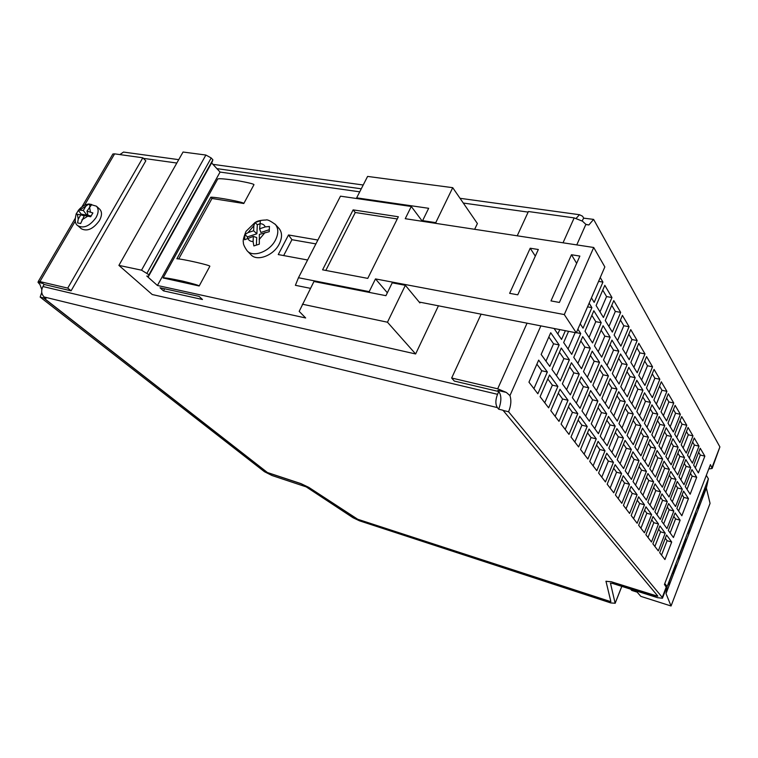 <?xml version="1.0" encoding="UTF-8"?>
<svg xmlns="http://www.w3.org/2000/svg" width="758" height="758" viewBox="0 0 758 758"><rect width="100%" height="100%" fill="white"/><g stroke="black" fill="none" stroke-linecap="round" stroke-linejoin="round"><path stroke-width="1.14" d="M259.321 244.152L259.369 234.421L269.223 231.683L269.431 226.453L265.253 226.917L259.624 228.783L260.382 220.73L254.915 222.606L253.873 225.657L253.627 230.764L248.046 232.602L244.91 234.544L244.635 239.755L253.352 236.392L253.106 241.556L253.854 245.933L259.321 244.152M247.316 250.974L250.936 254.688C256.896 261.823 273.562 255.617 279.238 244C282.317 237.69 282.279 232.545 279.124 228.556L278.897 228.3M90.666 216.76L92.893 212.941L86.971 211.16L91.718 204.518L88.876 203.987L85.834 206.176L83.314 210.497L78.671 210.004L76.075 214.078L80.774 214.836L78.235 219.176L77.591 222.937L80.642 223.515L84.432 215.509L90.666 216.76M77.932 225.761L81.333 228.755C87.227 231.73 93.253 229.011 99.431 220.569C102.046 215.651 102.159 211.87 99.753 209.236L96.418 206.185C98.815 208.829 98.701 212.61 96.067 217.537C89.87 225.998 83.825 228.736 77.932 225.761C75.108 224.15 74.521 220.256 76.188 214.069L76.075 214.078M317.867 240.04L288.514 234.971L278.252 254.565L307.587 259.994M359.728 191.831L220.066 172.066L211.615 162.913M157.427 285.482L146.796 276.026L148.511 276.395L148.938 274.766L141.528 270.18L118.902 265.385L152.216 294.521L415.63 353.967L387.461 322.216L405.359 285.311L392.218 282.829L385.926 295.686L313.954 281.502L299.183 311.386L305.673 317.972L157.427 285.482L220.066 172.066M419.174 302.035L420.235 302.243L419.913 302.925L405.359 285.311M243.792 203.514C245.545 202.481 216.447 196.957 210.79 197.213L211.994 198.473L243.792 203.514L253.968 184.696C254.167 184.071 248.738 182.725 237.68 180.669C225.24 178.879 218.579 178.32 217.698 179.011L217.546 179.276M211.994 198.473L178.689 258.971M199.174 285.993C199.307 285.482 193.849 283.871 182.811 281.152C170.446 278.527 163.87 277.466 163.084 277.959L199.174 285.993L209.824 266.304C211.473 265.489 182.432 258.866 176.87 258.762L210.79 197.213M530.202 248.226L509.641 293.337L517.771 294.824L538.322 249.505L530.202 248.226L535.319 256.128M571.466 254.745L550.99 300.907L559.395 302.451L579.861 256.071L571.466 254.745L576.658 263.339M353.133 209.881L322.586 269.829L367.763 278.385L398.348 216.769L353.133 209.881L355.275 212.505L325.807 270.435M420.235 302.243L576.298 332.838L564.293 314.57L593.713 247.487L405.236 218.702L411.281 206.479L422.377 221.317M564.293 314.57L375.485 278.916L369.203 291.641L298.462 277.731L340.475 196.17L411.281 206.479M474.66 229.304L477.388 223.534L452.725 187.681L367.592 176.424L356.658 197.847L428.658 208.298L422.623 220.644L435.765 222.644L436.362 223.458M452.725 187.681L435.765 222.644M148.511 276.395L212.193 161.89L212.884 159.805L211.179 157.948L205.882 155.039L183.048 152.026L118.902 265.385M298.462 277.731L295.393 285.311L310.467 288.343M576.298 332.838L604.846 266.93L593.713 247.487M415.63 353.967L438.484 305.701M387.461 322.216L302.376 304.204M610.465 583.177L615.136 603.235L610.787 602.932L359.472 520.812L353.001 517.723L306.241 486.901L271.989 475.512L264.419 471.684L40.165 297.098L43.443 297.903L267.403 472.622L300.86 483.689L308.714 487.441L357.672 519.344L609.432 601.492L610.872 601.587L605.974 581.234L611.251 581.869L656.144 596.063L657.726 595.977L502.952 410.23L498.698 409.197L497.371 407.605L44.191 296.994C41.349 294.208 40.932 290.712 42.922 286.524L44.125 284.468L42.884 283.483L38.023 282.346L38.279 281.474L39.909 281.588L75.298 221.08M498.773 391.535L454.298 381.066L451.664 378.024L497.693 388.807L506.297 392.407L497.864 390.417L498.773 391.535L497.532 394.321C495.381 399.93 495.334 404.355 497.371 407.605M84.517 205.304L114.61 153.855L142.826 157.787L145.83 160.819L71.091 290.816L44.125 284.468M142.826 157.787L67.737 288.106L39.909 281.588M44.191 296.994L45.982 298.396L43.509 297.79L267.441 472.537L300.907 483.595L308.762 487.347L357.71 519.258L610.853 601.681M605.907 581.32L611.289 581.756L657.792 596.252M659.687 552.705L666.557 534.996L671.702 542.027L664.937 559.556L659.687 552.705M652.894 543.846L659.905 525.9L665.211 533.158L658.314 550.914L652.894 543.846M645.882 534.703L653.036 516.511L658.513 523.996L651.473 541.998L645.882 534.703M638.653 525.256L645.949 506.818L651.605 514.549L644.423 532.789L638.653 525.256M631.168 515.506L638.634 496.803L644.471 504.79L637.137 523.285L631.168 515.506M623.446 505.425L631.063 486.456L637.099 494.709L629.604 513.469L623.446 505.425M615.449 494.993L623.237 475.759L629.481 484.296L621.825 503.312L615.449 494.993M607.177 484.201L615.145 464.692L621.598 473.523L613.772 492.814L607.177 484.201M598.612 473.03L606.76 453.237L613.449 462.371L605.443 481.946L598.612 473.03M589.743 461.461L598.081 441.364L605.007 450.83L596.821 470.69L589.743 461.461M580.543 449.456L589.08 429.056L596.262 438.873L587.876 459.026L580.543 449.456M570.992 437.006L579.747 416.294L587.194 426.479L578.61 446.936L570.992 437.006M561.091 424.082L570.063 403.048L577.795 413.622L568.993 434.391L561.091 424.082M550.791 410.656L560.001 389.29L568.026 400.271L559.006 421.372L550.791 410.656M540.094 396.699L549.541 374.992L557.888 386.4L548.631 407.832L540.094 396.699M528.961 382.174L538.663 360.116L547.352 371.989L537.848 393.762L528.961 382.174M668.319 530.448L675.113 512.939L680.125 520.206L673.436 537.536L668.319 530.448M661.706 521.296L668.632 503.549L673.805 511.034L666.983 528.601L661.706 521.296M654.874 511.84L661.942 493.865L667.277 501.588L660.322 519.382L654.874 511.84M647.825 502.09L655.045 483.86L660.55 491.838L653.443 509.869L647.825 502.09M640.548 492.008L647.919 473.532L653.604 481.775L646.356 500.043L640.548 492.008M633.015 481.595L640.548 462.863L646.422 471.372L639.022 489.905L633.015 481.595M625.236 470.832L632.93 451.834L639.003 460.627L631.442 479.416L625.236 470.832M617.192 459.689L625.056 440.417L631.338 449.522L623.607 468.577L617.192 459.689M608.854 448.158L616.898 428.611L623.408 438.029L615.505 457.358L608.854 448.158M600.222 436.21L608.456 416.379L615.193 426.138L607.111 445.742L600.222 436.21M591.278 423.826L599.711 403.701L606.684 413.811L598.413 433.709L591.278 423.826M581.992 410.988L590.634 390.56L597.873 401.039L589.402 421.23L581.992 410.988M572.366 397.656L581.215 376.916L588.729 387.802L580.05 408.297L572.366 397.656M562.36 383.813L571.437 362.75L579.245 374.054L570.348 394.861L562.36 383.813M551.966 369.43L561.28 348.036L569.391 359.775L560.266 380.914L551.966 369.43M541.155 354.46L550.715 332.724L559.148 344.947L549.777 366.408L541.155 354.46M676.856 508.447L683.583 491.127L688.463 498.612L681.849 515.753L676.856 508.447M670.413 499.001L677.264 481.453L682.304 489.166L675.558 506.534L670.413 499.001M663.762 489.251L670.754 471.476L675.947 479.435L669.068 497.021L663.762 489.251M656.892 479.189L664.027 461.177L669.39 469.392L662.369 487.214L656.892 479.189M649.805 468.795L657.091 450.536L662.625 459.016L655.462 477.085L649.805 468.795M642.481 458.059L649.919 439.555L655.642 448.319L648.327 466.625L642.481 458.059M634.91 446.964L642.509 428.194L648.422 437.252L640.946 455.814L634.91 446.964M627.074 435.48L634.844 416.455L640.955 425.816L633.318 444.633L627.074 435.48M618.964 423.599L626.913 404.298L633.243 413.991L625.435 433.074L618.964 423.599M610.569 411.291L618.699 391.715L625.246 401.749L617.268 421.107L610.569 411.291M601.871 398.537L610.19 378.678L616.974 389.081L608.807 408.714L601.871 398.537M592.851 385.32L601.369 365.157L608.409 375.94L600.042 395.865L592.851 385.32M583.489 371.6L592.216 351.134L599.521 362.324L590.956 382.544L583.489 371.6M573.768 357.35L582.722 336.58L590.302 348.197L581.519 368.72L573.768 357.35M577.89 329.18L580.723 333.529L571.731 354.365L563.668 342.55L568.566 331.312M565.373 330.678L561.545 339.442L554.051 328.451M685.308 486.683L691.95 469.562L696.706 477.265L690.159 494.216L685.308 486.683M679.026 476.953L685.8 459.604L690.699 467.544L684.029 484.713L679.026 476.953M672.545 466.919L679.452 449.342L684.512 457.529L677.709 474.915L672.545 466.919M665.856 456.553L672.915 438.749L678.126 447.201L671.19 464.815L665.856 456.553M658.958 445.856L666.159 427.815L671.541 436.532L664.463 454.383L658.958 445.856M651.823 434.808L659.176 416.521L664.738 425.532L657.518 443.62L651.823 434.808M644.461 423.381L651.965 404.848L657.717 414.162L650.336 432.496L644.461 423.381M636.834 411.575L644.508 392.777L650.459 402.403L642.917 420.993L636.834 411.575M628.95 399.352L636.796 380.289L642.945 390.256L635.242 409.102L628.95 399.352M620.783 386.694L628.808 367.365L635.176 377.683L627.302 396.785L620.783 386.694M612.322 373.58L620.537 353.977L627.131 364.664L619.068 384.041L612.322 373.58M603.558 359.993L611.962 340.105L618.803 351.172L610.55 370.833L603.558 359.993M594.462 345.894L603.074 325.713L610.162 337.196L601.719 357.141L594.462 345.894M585.015 331.255L593.846 310.771L601.208 322.69L592.548 342.938L585.015 331.255M589.146 303.172L591.903 307.634L583.035 328.186L580.211 323.808M693.655 465.166L700.221 448.234L704.855 456.145L698.383 472.907L693.655 465.166M687.534 455.16L694.233 438.001L699.009 446.159L692.414 463.138L687.534 455.16M681.224 444.832L688.056 427.465L692.983 435.869L686.255 453.066L681.224 444.832M674.724 434.182L681.688 416.587L686.767 425.257L679.907 442.672L674.724 434.182M667.997 423.182L675.113 405.359L680.362 414.313L673.36 431.956L667.997 423.182M661.061 411.831L668.329 393.762L673.739 403.01L666.595 420.889L661.061 411.831M653.889 400.091L661.308 381.786L666.907 391.336L659.612 409.453L653.889 400.091M646.479 387.963L654.059 369.402L659.839 379.275L652.392 397.637L646.479 387.963M638.805 375.409L646.555 356.592L652.534 366.806L644.925 385.424L638.805 375.409M630.864 362.409L638.786 343.336L644.982 353.91L637.203 372.775L630.864 362.409M622.64 348.955L630.751 329.607L637.165 340.55L629.206 359.69L622.64 348.955M614.122 335.008L622.413 315.375L629.064 326.726L620.916 346.131L614.122 335.008M605.282 320.539L613.781 300.623L620.669 312.391L612.331 332.08L605.282 320.539M596.11 305.521L604.818 285.321L611.962 297.534L603.425 317.498L596.11 305.521M600.251 277.532L602.932 282.109L594.177 302.376L591.439 297.885M506.297 392.407L509.945 395.6C511.489 400.309 511.034 405.71 508.59 411.774L502.886 410.381M610.38 583.376L612.691 583.471L657.48 597.664L662.454 598.242L662.265 597.408L508.59 411.774M662.549 597.996L666.509 587.639L664.444 584.446L710.435 464.607L712.132 468.482L708.758 468.965M712.264 468.131L719.901 446.917L593.609 219.394L588.862 224.965L585.877 224.368L582.466 221.175L574.176 217.897L528.411 211.52L517.221 235.804M460.03 198.302L579.482 214.713L582.599 216.248L583.679 218.152L593.609 219.394M114.61 153.855L112.895 153.988L112.383 154.859M41.804 289.603L39.966 284.563L38.023 282.346M40.165 297.098L41.747 292.465M451.664 378.024L481.131 314.096M71.091 290.816L67.737 288.106M691.76 522.66L693.238 522.433L683.583 547.683L678.817 560.134L679.215 555.453L685.772 538.322L683.583 547.683L682.086 547.939M672.289 573.541L673.796 573.266L666.026 593.599L667.144 586.521L708.379 478.791L706.371 488.086L698.127 509.632L698.923 503.956L705.31 487.271L702.77 497.504L701.311 497.712M630.609 589.146L631.717 590.416L637.165 592.14L640.813 596.356L671.057 605.993L710.057 503.369L706.371 488.086M668.973 585.868L669.162 581.718L675.804 564.359L673.796 573.266L678.817 560.134M688.539 534.722L689.136 529.539L695.607 512.626L693.238 522.433L698.127 509.632M671.057 605.993L666.026 593.599M667.144 586.521L664.775 583.584M708.379 478.791L706.314 475.342M119.887 154.594L123.507 152.064L126.112 152.424M582.097 220.938L583.679 218.152M579.482 214.713L576.194 218.313M497.864 390.417C501.55 394.264 501.834 400.518 498.698 409.197M84.233 215.85L80.774 214.836L81.22 214.126L78.282 210.307M87.653 213.822L86.876 215.158L81.22 214.126M86.876 215.158L83.314 210.497M90.126 205.901L88.658 203.978M91.093 215.935L88.061 215.376L86.971 211.16M202.471 299.505L199.07 296.378L160.023 287.775L163.482 290.864L202.471 299.505M141.528 270.18L205.882 155.039M148.938 274.766L212.884 159.805M147.052 273.088L211.179 157.948M163.482 290.864L164.619 288.789M375.485 278.916L387.347 292.777M369.203 291.641L369.999 292.55M356.658 197.847L356.364 198.482M422.623 220.644L423.229 221.45M397.258 218.958L355.275 212.505M598.593 281.37L602.932 282.109M602.743 290.125L606.561 296.577L611.962 297.534M606.561 296.577L599.995 311.879M611.753 305.36L615.335 311.424L620.669 312.391M615.335 311.424L608.93 326.499M620.442 320.047L623.806 325.732L629.064 326.726M623.806 325.732L617.543 340.607M628.818 334.212L631.973 339.546L637.165 340.55M631.973 339.546L625.852 354.204M636.9 347.875L639.866 352.877L644.982 353.91M639.866 352.877L633.878 367.346M644.707 361.073L647.484 365.763L652.534 366.806M647.484 365.763L641.628 380.033M652.25 373.817L654.855 378.223L659.839 379.275M654.855 378.223L649.123 392.293M659.545 386.144L661.99 390.275L666.907 391.336M661.99 390.275L656.371 404.156M666.595 398.064L668.888 401.939L673.739 403.01M668.888 401.939L663.392 415.64M673.417 409.604L675.567 413.224L680.362 414.313M675.567 413.224L670.176 426.754M680.03 420.775L682.039 424.167L686.767 425.257M682.039 424.167L676.761 437.518M686.435 431.596L688.311 434.77L692.983 435.869M688.311 434.77L683.138 447.959M692.641 442.094L694.394 445.05L699.009 446.159M694.394 445.05L689.316 458.069M698.658 452.261L700.297 455.037L704.855 456.145M700.297 455.037L695.313 467.885M587.564 306.848L591.903 307.634M591.865 315.366L595.788 321.667L601.208 322.69M595.788 321.667L589.013 337.452M601.141 330.242L604.827 336.145L610.162 337.196M604.827 336.145L598.214 351.712M610.076 344.568L613.535 350.111L618.803 351.172M613.535 350.111L607.073 365.451M618.699 358.382L621.939 363.584L627.131 364.664M621.939 363.584L615.629 378.706M627.008 371.704L630.05 376.584L635.176 377.683M630.05 376.584L623.881 391.498M635.033 384.571L637.895 389.148L642.945 390.256M637.895 389.148L631.859 403.853M642.784 396.993L645.465 401.295L650.459 402.403M645.465 401.295L639.562 415.791M650.279 409.007L652.79 413.034L657.717 414.162M652.79 413.034L647.01 427.341M657.527 420.624L659.877 424.395L664.738 425.532M659.877 424.395L654.22 438.512M664.539 431.861L666.737 435.395L671.541 436.532M666.737 435.395L661.194 449.323M671.332 442.748L673.388 446.045L678.126 447.201M673.388 446.045L667.959 459.803M677.908 453.284L679.831 456.373L684.512 457.529M679.831 456.373L674.506 469.951M684.275 463.498L686.075 466.388L690.699 467.544M686.075 466.388L680.855 479.786M690.453 473.409L692.139 476.1L696.706 477.265M692.139 476.1L687.013 489.336M559.783 329.578L557.841 334.022M576.374 332.667L580.723 333.529M575.151 332.61L568.055 348.983M580.836 340.958L584.873 347.098L590.302 348.197M584.873 347.098L577.88 363.385M590.378 355.445L594.168 361.206L599.521 362.324M594.168 361.206L587.346 377.257M599.578 369.411L603.131 374.812L608.409 375.94M603.131 374.812L596.47 390.626M608.437 382.866L611.772 387.925L616.974 389.081M611.772 387.925L605.263 403.521M616.984 395.837L620.12 400.594L625.246 401.749M620.12 400.594L613.753 415.962M625.236 408.363L628.174 412.826L633.243 413.991M628.174 412.826L621.948 427.976M633.205 420.463L635.962 424.641L640.955 425.816M635.962 424.641L629.87 439.583M640.908 432.155L643.485 436.068L648.422 437.252M643.485 436.068L637.535 450.802M648.355 443.458L650.771 447.125L655.642 448.319M650.771 447.125L644.935 461.66M655.556 454.393L657.811 457.823L662.625 459.016M657.811 457.823L652.107 472.168M662.53 464.976L664.643 468.188L669.39 469.392M664.643 468.188L659.043 482.344M669.276 475.219L671.256 478.222L675.947 479.435M671.256 478.222L665.77 492.198M675.823 485.158L677.671 487.962L682.304 489.166M677.671 487.962L672.289 501.749M682.162 494.785L683.887 497.4L688.463 498.612M683.887 497.4L678.618 511.015M548.83 337.007L553.558 343.8L559.148 344.947M553.558 343.8L545.968 361.13M559.442 352.252L563.876 358.619L569.391 359.775M563.876 358.619L556.486 375.684M569.656 366.9L573.815 372.87L579.245 374.054M573.815 372.87L566.596 389.678M579.472 380.999L583.376 386.608L588.729 387.802M583.376 386.608L576.336 403.161M588.928 394.577L592.595 399.836L597.873 401.039M592.595 399.836L585.726 416.142M598.043 407.671L601.473 412.598L606.684 413.811M601.473 412.598L594.765 428.668M606.836 420.283L610.057 424.906L615.193 426.138M610.057 424.906L603.501 440.739M615.316 432.458L618.329 436.798L623.408 438.029M618.329 436.798L611.924 452.403M623.502 444.216L626.335 448.281L631.338 449.522M626.335 448.281L620.063 463.669M631.414 455.577L634.067 459.376L639.003 460.627M634.067 459.376L627.937 474.555M639.06 466.558L641.543 470.121L646.422 471.372M641.543 470.121L635.545 485.092M646.46 477.18L648.782 480.515L653.604 481.775M648.782 480.515L642.907 495.277M653.623 487.46L655.793 490.578L660.55 491.838M655.793 490.578L650.032 505.15M660.55 497.409L662.587 500.327L667.277 501.588M662.587 500.327L656.94 514.701M667.267 507.045L669.162 509.774L673.805 511.034M669.162 509.774L663.629 523.967M673.777 516.397L675.549 518.936L680.125 520.206M675.549 518.936L670.119 532.94M536.882 364.162L541.752 370.757L547.352 371.989M541.752 370.757L533.916 388.646M547.807 378.972L552.374 385.159L557.888 386.4M552.374 385.159L544.746 402.763M558.314 393.203L562.597 399.011L568.026 400.271M562.597 399.011L555.15 416.341M568.415 406.904L572.432 412.343L577.795 413.622M572.432 412.343L565.174 429.416M578.146 420.093L581.907 425.191L587.194 426.479M581.907 425.191L574.829 442.009M587.516 432.799L591.041 437.584L596.262 438.873M591.041 437.584L584.134 454.146M596.555 445.05L599.862 449.532L605.007 450.83M599.862 449.532L593.107 465.848M605.272 456.866L608.371 461.072L613.449 462.371M608.371 461.072L601.767 477.152M613.686 468.273L616.586 472.215L621.598 473.523M616.586 472.215L610.133 488.067M621.806 479.293L624.535 482.979L629.481 484.296M624.535 482.979L618.215 498.612M629.661 489.943L632.21 493.392L637.099 494.709M632.21 493.392L626.032 508.808M637.26 500.242L639.648 503.473L644.471 504.79M639.648 503.473L633.593 518.671M644.613 510.2L646.839 513.223L651.605 514.549M646.839 513.223L640.917 528.222M651.728 519.846L653.813 522.679L658.513 523.996M653.813 522.679L648.005 537.469M658.617 529.188L660.569 531.832L665.211 533.158M660.569 531.832L654.874 546.433M665.297 538.246L667.116 540.71L671.702 542.027M667.116 540.71L661.535 555.112M259.852 223.866L257.313 224.709L256.886 233.786L253.627 230.764M257.313 224.709L254.982 222.53M269.261 229.721L260.856 232.479L259.624 228.783M253.352 236.392L256.716 237.548L256.365 245.033M256.886 233.786L247.459 236.884L247.383 238.363M247.459 236.884L244.91 234.544M315.887 243.896L291.944 239.699L288.514 234.971M291.944 239.699L283.663 255.56M275.069 224.131L275.419 224.51C278.565 228.49 278.593 233.644 275.495 239.983C269.782 251.637 253.049 257.891 247.089 250.746C244.351 246.767 243.119 243.972 243.394 242.389C242.759 240.873 243.65 237.188 246.047 231.323L254.915 222.606M259.141 239.585L265.016 232.564M247.752 238.23C248.652 240.39 250.434 241.499 253.106 241.556M253.873 225.657L248.046 232.602M81.892 219.858L87.862 216.134M77.373 214.22L78.235 219.176M265.253 226.917C264.324 224.775 262.524 223.695 259.861 223.667M42.922 286.524L497.532 394.321M528.146 212.107L463.299 203.049M361.272 188.799L216.902 168.636M176.813 163.036L143.404 158.365M85.834 206.176L79.912 209.89M662.265 597.408L666.329 586.787M712.056 467.392L719.901 446.917M509.945 395.6L540.871 325.855M576.772 244.9L585.877 224.368M497.693 388.807L527.075 323.145M563.033 242.797L574.176 217.897M615.136 603.235L621.787 586.351M90.401 211.776L89.491 206.83M163.084 277.959L217.698 179.011M38.279 281.474L75.118 218.541M81.94 206.877L112.895 153.988M615.145 603.321L621.825 586.37M586.133 224.576L588.862 224.965M123.507 152.064L178.727 159.654M212.951 164.353L363.215 184.999M96.418 206.185L88.876 203.987M78.671 210.004C81.409 206.726 84.669 204.736 88.459 204.044M255.408 222.34C257.322 220.929 260.856 220.152 266.001 220.01C267.271 219.365 270.416 220.862 275.419 224.51L279.124 228.556"/></g></svg>
